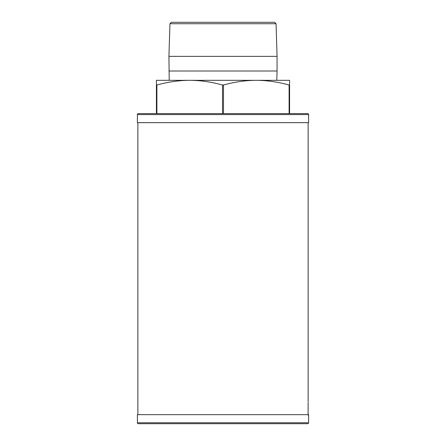 <?xml version="1.0" encoding="UTF-8"?>
<svg xmlns="http://www.w3.org/2000/svg" width="446" height="446" viewBox="0 0 446 446"><rect width="100%" height="100%" fill="white"/><g stroke="black" fill="none" stroke-linecap="round" stroke-linejoin="round"><path stroke-width="0.67" d="M168.934 56.352L169.948 23.727L276.052 23.727L277.066 56.352L168.934 56.352L169.224 80.325M276.052 23.727L274.58 22.3L171.42 22.3L169.948 23.727M276.776 80.325L277.066 71.003L168.934 71.003M277.066 71.003L277.066 56.352M156.418 84.996L156.892 84.996L156.892 113.613L156.418 113.613L156.418 80.325L289.582 80.325L289.582 84.996L289.108 84.996L289.582 84.996L289.582 113.613M156.892 84.996C168.125 81.919 179.063 80.364 189.706 80.325C200.36 80.364 211.298 81.919 222.526 84.996L223.474 84.996C234.708 81.919 245.646 80.364 256.294 80.325C266.942 80.364 277.88 81.919 289.108 84.996L289.108 113.613M307.656 113.613L138.344 113.613A0.953 0.953 0 0 0 137.396 114.566L137.396 122.65L308.604 122.65L308.604 114.566A0.953 0.953 0 0 0 307.656 113.613M308.114 404.55L308.119 405.096M308.13 405.481L308.119 402.604M137.87 122.65L137.87 414.663M308.13 122.65L308.13 401.824M308.13 405.626L308.119 412.121M308.114 414.061L308.119 414.613M308.13 415.137L308.13 411.335M137.396 414.663L308.604 414.663L308.604 422.747L137.396 422.747L137.396 414.663M137.396 422.747A0.953 0.953 0 0 0 138.344 423.7L307.656 423.7A0.953 0.953 0 0 0 308.604 422.747M222.526 113.613L222.526 84.996M223.474 113.613L223.474 84.996M308.604 114.566L137.396 114.566"/></g></svg>
